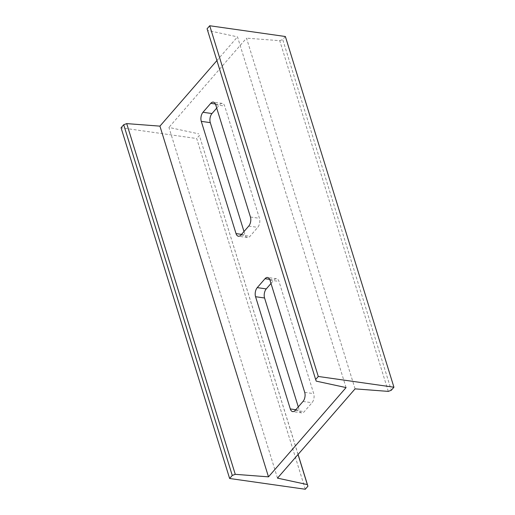 <?xml version="1.0" encoding="UTF-8"?>
<svg xmlns="http://www.w3.org/2000/svg" width="515" height="515" viewBox="0 0 515 515"><rect width="100%" height="100%" fill="white"/><g stroke="black" fill="none" stroke-linecap="round" stroke-linejoin="round"><path stroke-width="0.39" stroke-dasharray="2.58 1.93" d="M285.374 36.514L282.735 39.546L391.297 390.261M316.236 381.139L207.082 28.789M346.067 387.583L237.505 36.868L207.674 30.43M216.918 60.558L237.505 36.868M305.279 489.25L196.711 138.535L121.064 127.778M298.082 454.442L199.35 135.503L196.711 138.535M298.024 454.513L199.35 135.503M277.495 478.132L168.933 127.417L198.764 133.861M355.073 388.864L246.511 38.149L168.933 127.417M298.282 406.895L299.312 410.223A6.547 3.624 -81.9 0 0 301.713 412.882A6.547 3.624 -81.9 0 0 304.262 411.659L312.019 402.73A6.547 3.624 -81.9 0 0 313.719 393.64L278.976 281.415A6.547 3.624 -81.9 0 0 276.574 278.757A6.547 3.624 -81.9 0 0 274.025 279.98L270.999 283.462M244.001 231.538L245.031 234.866A6.547 3.624 -81.9 0 0 247.432 237.524A6.547 3.624 -81.9 0 0 249.981 236.301L257.738 227.373A6.547 3.624 -81.9 0 0 259.438 218.289L224.695 106.058A6.547 3.624 -81.9 0 0 222.293 103.399A6.547 3.624 -81.9 0 0 219.744 104.622L216.718 108.105M388.297 391.394L279.735 40.679L246.511 38.149M279.735 40.679L282.735 39.546M269.68 279.362L274.025 279.98M295.822 409.728L299.312 410.223M295.256 410.378L304.262 411.659M303.013 401.449L312.019 402.73M304.713 392.359L313.719 393.64M269.969 280.134L278.976 281.415M215.399 104.004L219.744 104.622M215.688 104.777L224.695 106.058M241.541 234.37L245.031 234.866M240.975 235.02L249.981 236.301M248.732 226.091L257.738 227.373M250.432 217.008L259.438 218.289M301.713 412.882L292.707 411.601M276.574 278.757L267.568 277.476M222.293 103.399L213.287 102.118M247.432 237.524L238.426 236.243"/><path stroke-width="0.77" d="M307.326 484.57L307.918 486.212L305.279 489.25L229.626 478.487L232.265 475.454L235.265 474.321L268.489 476.851L346.067 387.583L316.236 381.139L315.65 379.497L318.289 376.465L393.936 387.222L391.297 390.261L388.297 391.394L355.073 388.864L277.495 478.132L307.326 484.57L298.024 454.513M393.936 387.222L285.374 36.514L209.721 25.75L318.289 376.465M315.65 379.497L207.082 28.789L209.721 25.75M268.489 476.851L159.927 126.136L216.918 60.558M265.019 278.699L257.262 287.628A6.547 3.624 -81.9 0 0 255.562 296.711L290.305 408.942A6.547 3.624 -81.9 0 0 292.707 411.601A6.547 3.624 -81.9 0 0 295.256 410.378L303.013 401.449A6.547 3.624 -81.9 0 0 304.713 392.359L269.969 280.134A6.547 3.624 -81.9 0 0 267.568 277.476A6.547 3.624 -81.9 0 0 265.019 278.699L269.68 279.362M215.688 104.777A6.547 3.624 -81.9 0 0 213.287 102.118A6.547 3.624 -81.9 0 0 210.738 103.341L202.981 112.27A6.547 3.624 -81.9 0 0 201.281 121.36L236.025 233.585A6.547 3.624 -81.9 0 0 238.426 236.243A6.547 3.624 -81.9 0 0 240.975 235.02L248.732 226.091A6.547 3.624 -81.9 0 0 250.432 217.008L215.688 104.777M235.265 474.321L126.703 123.606L159.927 126.136M232.265 475.454L123.703 124.739L126.703 123.606M229.626 478.487L121.064 127.778L123.703 124.739M307.918 486.212L298.082 454.442M270.999 283.462L266.268 288.909A6.547 3.624 -81.9 0 0 264.568 297.992L298.282 406.895M216.718 108.105L211.987 113.551A6.547 3.624 -81.9 0 0 210.287 122.641L244.001 231.538M257.262 287.628L266.268 288.909M255.562 296.711L264.568 297.992M290.305 408.942L295.822 409.728M210.738 103.341L215.399 104.004M202.981 112.27L211.987 113.551M201.281 121.36L210.287 122.641M236.025 233.585L241.541 234.37"/></g></svg>
